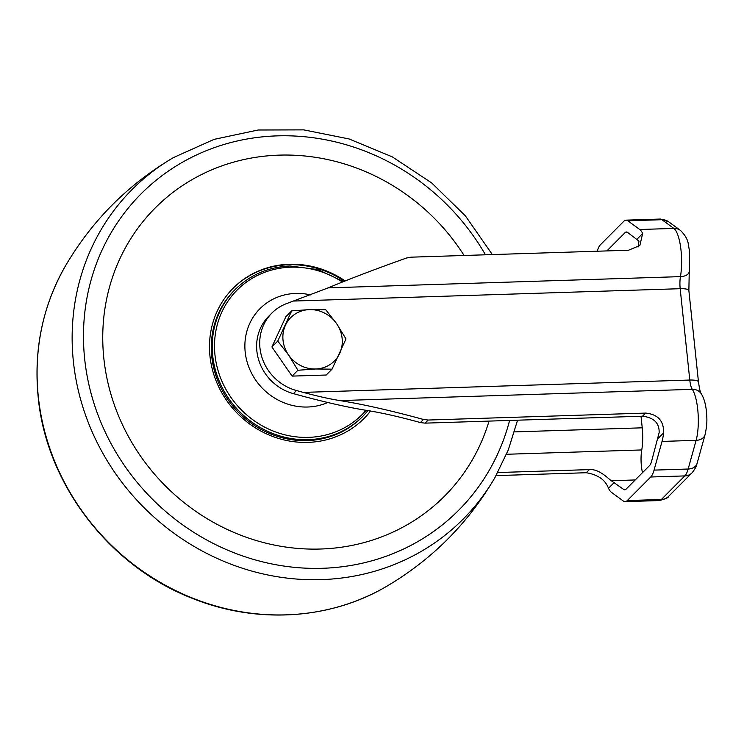 <?xml version="1.0" encoding="UTF-8"?>
<svg xmlns="http://www.w3.org/2000/svg" width="744" height="744" viewBox="0 0 744 744"><rect width="100%" height="100%" fill="white"/><g stroke="black" fill="none" stroke-linecap="round" stroke-linejoin="round"><path stroke-width="1.12" d="M597.227 251.23A30.774 8.565 88.2 0 1 600.399 244.795L623.863 221.228A30.774 8.565 88.2 0 1 626.002 220.15A30.774 8.565 88.2 0 1 627.843 220.801L639.756 229.505A30.774 8.565 88.2 0 1 642.658 233.514L639.849 245.501L628.522 250.226L411.06 257.173L406.522 258.019C376.036 268.854 349.903 278.805 328.132 287.882L287.324 303.32A47.346 43.998 -135.1 0 0 271.858 313.084A47.346 43.998 -135.1 0 0 261.935 357.38A47.346 43.998 -135.1 0 0 296.493 390.544L303.301 392.395C317.642 396.254 329.862 398.989 339.98 400.588C363.091 404.271 390.926 410.567 423.485 419.467L428.181 420.034L645.634 413.087C657.947 414.362 663.936 420.964 663.611 432.915A30.774 8.565 88.2 0 1 662.03 441.425L654.05 470.115A30.774 8.565 88.2 0 1 650.749 476.997L627.276 500.573A30.774 8.565 88.2 0 1 625.137 501.642A30.774 8.565 88.2 0 1 623.295 501L611.391 492.286A30.774 8.565 88.2 0 1 608.49 488.278C605.337 479.852 597.925 474.672 586.253 472.728L496.062 475.611M428.181 420.034L425.084 423.141L642.537 416.203C653.939 417.607 659.472 423.103 659.138 432.673L651.577 461.345A18.944 5.273 88.2 0 1 649.549 465.577L626.076 489.152A18.944 5.273 88.2 0 1 624.765 489.812A18.944 5.273 88.2 0 1 623.63 489.413L611.298 480.717C608.266 478.69 599.069 468.673 589.35 469.613L497.764 472.542M296.493 390.544L293.406 393.641L300.213 395.492C326.495 402.569 348.908 407.582 367.462 410.53C382.146 412.874 399.798 416.891 420.397 422.573L425.084 423.141M293.406 393.641A47.346 43.998 -135.1 0 1 258.847 360.487A47.346 43.998 -135.1 0 1 268.77 316.191L271.858 313.084M606.871 250.923L625.062 232.649A18.944 5.273 88.2 0 1 626.383 231.979A18.944 5.273 88.2 0 1 627.518 232.379L639.003 241.103L638.036 247.045M514.485 431.892L642.23 427.819L641.012 416.249M642.23 427.819A26.04 7.245 88.2 0 1 641.746 449.943A18.944 5.273 88.2 0 0 642.509 472.645M232.946 288.421A92.33 85.793 -135.1 0 1 288.765 264.752A92.33 85.793 -135.1 0 1 344.398 281.251M370.586 411.032A92.33 85.793 -135.1 0 1 364.048 418.472A92.33 85.793 -135.1 0 1 307.979 442.382A92.33 85.793 -135.1 0 1 218.931 387.308A92.33 85.793 -135.1 0 1 233.188 288.17A92.33 85.793 -135.1 0 1 289.258 264.26A92.33 85.793 -135.1 0 1 345.16 280.944M361.882 417.291A89.968 83.588 -135.1 0 1 307.253 440.588A89.968 83.588 -135.1 0 1 220.494 386.927A89.968 83.588 -135.1 0 1 234.379 290.337L235.309 289.397A89.968 83.588 -135.1 0 0 221.424 385.997A89.968 83.588 -135.1 0 0 308.183 439.658A89.968 83.588 -135.1 0 0 362.812 416.352L361.882 417.291M327.751 402.495A58.878 54.703 -135.1 0 1 307.672 407.014A58.878 54.703 -135.1 0 1 245.185 352.024A58.878 54.703 -135.1 0 1 295.74 293.424A58.878 54.703 -135.1 0 1 310.49 294.875M370.493 411.014A92.33 85.793 -135.1 0 1 363.807 418.714M332.038 369.163L326.207 375.023L292.094 376.111L271.913 346.964L285.854 316.73L291.676 310.88L309.458 309.616L325.798 309.792L336.604 323.64L345.979 338.929L332.038 369.163L315.698 368.987L297.916 370.252L288.551 354.962L277.745 341.115L291.676 310.88M277.745 341.115L271.913 346.964M297.916 370.252L292.094 376.111M285.426 325.277A30.774 28.598 -135.1 0 1 309.458 309.616A30.774 28.598 -135.1 0 1 336.604 323.64A30.774 28.598 -135.1 0 1 339.729 353.326A30.774 28.598 -135.1 0 1 315.698 368.987A30.774 28.598 -135.1 0 1 288.551 354.962A30.774 28.598 -135.1 0 1 285.426 325.277M627.843 220.801L661.937 219.703L673.85 228.417A30.774 8.565 88.2 0 1 680.453 276.629L328.132 287.882M626.002 220.15L660.095 219.062A30.774 8.565 88.2 0 1 661.937 219.703A11.839 11.114 -53.8 0 1 668.596 221.74L680.509 230.445A11.839 11.114 126.2 0 0 673.85 228.417L639.756 229.505M293.703 301.041L680.183 288.7A14.201 3.953 88.2 0 1 680.453 276.629A11.839 6.77 -170.2 0 0 689.242 271.69L688.87 290.569A11.839 2.883 174 0 0 680.183 288.7L689.79 380.044L303.301 392.395M339.98 400.588L692.292 389.335A14.201 3.953 88.2 0 1 689.79 380.044A11.839 2.883 174 0 1 698.476 381.914C700.337 394.692 700.96 392.376 701.155 393.632M662.03 441.425L696.124 440.336L688.144 469.027A30.774 8.565 88.2 0 1 684.843 475.909L661.37 499.484A30.774 8.565 88.2 0 1 659.231 500.554L625.137 501.642M705.052 434.738C707.73 422.611 706.856 416.826 706.242 409.814C705.386 402.941 703.694 397.538 701.146 393.613A11.839 10.379 146.3 0 0 692.292 389.335A30.774 8.565 88.2 0 1 696.124 440.336A11.839 8.5 -164.5 0 0 705.052 434.738L697.082 463.428A11.839 8.5 -164.5 0 1 688.144 469.027L654.05 470.115M650.749 476.997L684.843 475.909A11.839 11.002 -135.1 0 0 692.032 472.84L668.558 496.415A11.839 11.002 -135.1 0 1 661.37 499.484L627.276 500.573M623.63 489.413L625.871 489.347M625.062 232.649L627.759 232.556M506.524 454.268L641.746 449.943M611.298 480.717L635.236 479.954M642.658 233.514L636.929 239.27M663.611 432.915L657.891 438.662M645.634 413.087L642.537 416.203M589.35 469.613L586.253 472.728M614.209 482.531L608.49 488.278M423.485 419.467L420.397 422.573M65.267 266.222C42.566 306.184 33.545 349.829 38.195 397.166C46.351 484.325 109.61 566.658 192.761 598.501C256.838 624.263 330.327 619.715 386.731 586.291L386.731 586.291A233.57 217.016 -135.1 0 1 38.325 396.701A233.57 217.016 -135.1 0 1 65.267 266.222L65.267 266.222C91.94 220.661 127.996 184.447 173.445 157.579A233.57 217.016 -135.1 0 0 73.386 361.491A233.57 217.016 -135.1 0 0 252.802 571.355A233.57 217.016 -135.1 0 0 494.909 477.639L508.319 449.85L517.564 420.193M509.603 420.444A224.139 208.255 -135.1 0 1 284.403 566.128A224.139 208.255 -135.1 0 1 84.667 358.952A224.139 208.255 -135.1 0 1 231.263 142.448A224.139 208.255 -135.1 0 1 485.451 254.792M489.041 421.104A204.172 189.701 -135.1 0 1 282.209 546.505A204.172 189.701 -135.1 0 1 103.835 358.338A204.172 189.701 -135.1 0 1 233.095 162.285A204.172 189.701 -135.1 0 1 464.089 255.48M366.057 410.307A88.21 81.961 -135.1 0 1 308.602 437.37A88.21 81.961 -135.1 0 1 214.97 354.981A88.21 81.961 -135.1 0 1 290.709 267.189A88.21 81.961 -135.1 0 1 342.463 282.023M680.509 230.445C689.483 239.605 687.865 244.153 689.53 250.83L689.242 271.69M668.596 221.74L660.095 219.062M688.87 290.569L698.476 381.914M697.082 463.428C697.007 462.833 697.1 466.711 692.032 472.84M668.558 496.415C668.586 497.587 665.48 498.964 659.231 500.554M386.731 586.291C432.18 559.423 468.236 523.199 494.909 477.639M492.342 254.578L465.409 215.881L431.604 182.866L392.293 156.872L349.094 138.961L303.757 129.875L258.131 130.005L214.095 139.361L173.445 157.579M362.812 416.352L367.992 410.604M343.551 281.585L317.79 269.57L290.104 266.017C268.528 266.947 250.263 274.75 235.309 289.397"/></g></svg>
